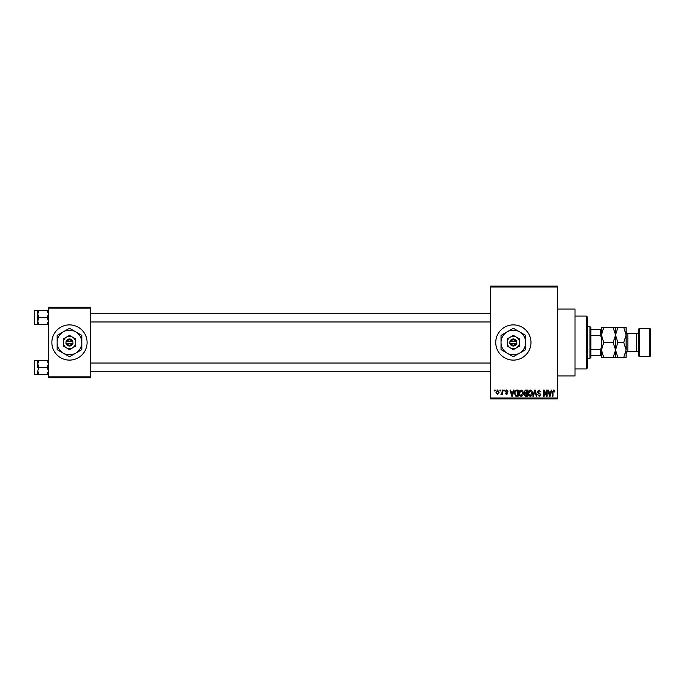 <?xml version="1.0" encoding="UTF-8"?>
<svg xmlns="http://www.w3.org/2000/svg" width="685" height="685" viewBox="0 0 685 685"><rect width="100%" height="100%" fill="white"/><g stroke="black" fill="none" stroke-linecap="round" stroke-linejoin="round"><path stroke-width="1.03" d="M513.356 324.887A17.613 17.613 0 0 0 495.743 342.5A17.613 17.613 0 0 0 513.356 360.113A17.613 17.613 0 0 0 530.969 342.5A17.613 17.613 0 0 0 513.356 324.887M557.393 309.029L575.006 309.029L575.006 375.971L557.393 375.971M69.476 324.887A17.613 17.613 0 0 0 51.863 342.5A17.613 17.613 0 0 0 69.476 360.113A17.613 17.613 0 0 0 87.089 342.5A17.613 17.613 0 0 0 69.476 324.887M499.904 390.938L499.904 390.056L500.47 390.056L500.47 390.938L499.904 390.938M502.148 392.385L502.148 390.056L502.713 390.056L502.713 394.543L502.148 394.543L502.148 393.824L501.48 394.62L500.949 394.38L502.148 392.385M503.749 390.938L503.749 390.056L504.314 390.056L504.314 390.938L503.749 390.938M505.196 391.426L506.549 389.979L507.91 391.418L506.506 390.621L505.753 391.315L507.833 393.344L506.575 394.62L505.273 393.344L506.549 393.978L507.277 393.438L505.196 391.426M513.005 391.897L513.493 390.056L514.075 390.056L512.371 396.221L511.781 396.221L510 390.056L510.582 390.056L511.07 391.897L513.005 391.897M521.122 389.979L522.732 390.947L523.289 393.062C523.409 394.808 522.689 395.887 521.122 396.307C519.59 395.904 518.87 394.843 518.965 393.139L519.521 390.921L521.122 389.979M530.336 389.979L531.945 390.947L532.493 393.062C532.613 394.808 531.894 395.887 530.327 396.307C528.794 395.904 528.075 394.843 528.169 393.139L528.726 390.921L530.336 389.979M553.703 389.979L554.576 390.416L554.91 391.897L554.353 391.983L553.677 390.698L553.069 391.161L552.992 396.221L552.427 396.221L552.427 392.043L553.703 389.979M490.46 397.985L557.393 397.985L557.393 398.867L490.46 398.867L490.46 286.133L557.393 286.133L557.393 287.015L490.46 287.015M557.393 397.985L557.393 287.015M550.8 391.897L551.279 390.056L551.87 390.056L550.166 396.221L549.576 396.221L547.786 390.056L548.377 390.056L548.856 391.897L550.8 391.897M546.587 394.997L546.587 390.056L547.144 390.056L547.144 396.221L546.544 396.221L544.181 391.281L544.181 396.221L543.625 396.221L543.625 390.056L544.224 390.056L546.587 394.997M537.374 391.769L539.121 389.979L540.979 392.06L539.078 390.698L537.939 391.751L540.825 394.611L539.223 396.307L537.537 394.466L539.206 395.579L540.26 394.594L540.088 393.969L538.23 393.233L537.374 391.769M532.87 396.221L534.625 390.056L535.173 390.056L536.835 396.221L536.261 396.221L534.934 390.775L533.452 396.221L532.87 396.221M523.931 391.871L525.635 390.056L527.373 390.056L527.373 396.221L525.626 396.221L524.085 394.671L524.693 393.378L523.931 391.871M514.401 393.173C514.255 391.418 514.957 390.382 516.516 390.056L518.16 390.056L518.16 396.221L515.702 396.11L514.401 393.173M495.983 392.351L497.55 389.979L499.108 392.3L497.55 394.62L495.983 392.351M494.621 390.938L494.621 390.056L495.187 390.056L495.187 390.938L494.621 390.938M48.344 307.274L90.617 307.274L90.617 308.156L48.344 308.156L48.344 307.274M90.617 376.844L90.617 377.726L48.344 377.726L48.344 376.844L90.617 376.844L90.617 308.156M48.344 376.844L48.344 308.156M550.089 394.414L550.612 392.625L549.045 392.625L549.832 395.579L550.089 394.414M530.327 395.579L531.937 393.053L530.336 390.698L528.734 393.156L528.966 394.551L530.327 395.579M526.808 395.502L526.808 393.661L525.172 393.721L524.65 394.569L526.808 395.502M526.808 392.942L526.808 390.775L525.044 390.861L524.487 391.863L525.703 392.942L526.808 392.942M521.114 395.579L522.723 393.053L521.131 390.698L519.521 393.156L519.761 394.551L521.114 395.579M517.603 395.502L517.603 390.775L516.593 390.775L515.18 391.674L514.957 393.181L515.814 395.382L517.603 395.502M512.294 394.414L512.817 392.625L511.258 392.625L512.038 395.579L512.294 394.414M497.558 393.978L498.543 392.3L497.533 390.621L496.548 392.3L497.558 393.978M586.454 368.924L586.454 316.076L587.336 316.958L587.336 368.042L586.454 368.924L575.006 368.924M586.454 316.076L575.006 316.076M37.769 363.898L37.769 367.425L37.769 363.898L38.865 360.378L37.769 360.378L37.769 363.898L38.865 367.425L47.248 367.425L48.344 370.945L47.248 374.472L38.865 374.472L37.769 370.945L38.865 367.425M34.781 374.472L34.25 373.942L34.25 360.909L34.781 360.378L34.781 374.472L38.865 374.472M48.344 360.378L47.248 360.378L48.344 363.898L47.248 367.425M47.248 360.378L38.865 360.378M47.248 374.472L48.344 374.472M37.769 370.945L37.769 374.472M589.982 326.651L590.864 327.524L590.864 357.476L589.982 358.349L589.982 326.651L587.336 326.651M590.864 329.288L601.43 329.288M590.864 349.547L600.548 349.547L601.43 347.406M601.43 337.594L600.548 335.453L600.548 329.288M590.864 335.453L600.548 335.453M601.43 355.712L600.548 355.712L600.548 349.547M590.864 355.712L600.548 355.712M48.344 310.528L47.248 310.528L48.344 314.055L47.248 317.575L48.344 321.102L47.248 324.621L38.865 324.621L37.769 321.102L37.769 314.055L38.865 310.528L37.769 310.528L37.769 321.102L38.865 317.575L37.769 314.055M37.769 310.528L34.781 310.528L34.781 324.621L34.25 324.091L34.25 312.291M47.248 310.528L38.865 310.528M47.248 317.575L38.865 317.575M47.248 324.621L48.344 324.621M37.769 321.102L37.769 324.621L38.865 324.621M638.42 355.712L638.42 329.288L639.302 328.406L639.302 356.594L638.42 355.712M649.868 328.406L650.75 329.288L650.75 355.712L649.868 356.594L649.868 328.406L639.302 328.406M638.42 331.934A1.764 1.764 0 0 1 636.656 333.689L627.854 333.689A1.764 1.764 0 0 1 626.09 331.934M638.42 353.066A1.764 1.764 0 0 0 636.656 351.311L627.854 351.311A1.764 1.764 0 0 0 626.09 353.066L626.09 357.476L617.836 357.476L615.524 349.984L613.203 357.476L603.75 357.476L601.43 349.984L603.75 342.5L601.43 335.016L603.75 327.524L601.43 327.524L601.43 357.476L603.75 357.476M649.868 356.594L639.302 356.594M615.524 327.524L615.524 335.016L617.836 327.524L613.203 327.524L615.524 335.016L613.203 342.5L603.75 342.5M613.203 327.524L603.75 327.524M613.203 342.5L615.524 349.984L615.524 357.476L617.836 357.476M613.203 357.476L615.524 357.476M615.524 335.016L615.524 349.984L617.836 342.5L615.524 335.016M626.09 349.984L623.77 342.5L626.09 335.016L623.77 327.524L626.09 327.524L626.09 349.984L623.77 357.476M623.77 342.5L617.836 342.5M623.77 327.524L617.836 327.524M510.864 343.382L516.884 343.382L516.773 341.618A3.519 3.519 0 0 0 509.948 341.618L509.837 343.382L510.864 343.382A2.646 2.646 0 0 0 515.848 343.382M509.948 343.382A3.519 3.519 0 0 0 516.773 343.382M519.521 338.938L513.356 335.385L507.191 338.938L507.191 346.062L513.356 349.615L519.521 346.062L519.521 338.938M513.356 335.385L507.191 338.938L507.191 342.5A6.165 6.165 0 0 0 510.274 347.843L513.356 349.615L516.439 347.843A6.165 6.165 0 0 0 516.439 337.157A6.165 6.165 0 0 0 507.191 342.5M517.92 346.987L519.521 346.062M519.521 353.177A12.33 12.33 0 0 0 519.521 331.823A12.33 12.33 0 0 0 501.026 342.5A12.33 12.33 0 0 0 519.521 353.177L525.686 349.615L525.686 335.385L513.356 328.261L501.026 335.385L501.026 349.615L513.356 356.739L519.521 353.177M510.274 347.843A6.165 6.165 0 0 0 516.439 347.843M516.773 341.618L509.948 341.618M515.848 341.618A2.646 2.646 0 0 0 510.864 341.618M66.984 343.382L73.004 343.382L72.893 341.618A3.519 3.519 0 0 0 66.068 341.618L65.957 343.382L66.984 343.382A2.646 2.646 0 0 0 71.968 343.382M66.068 343.382A3.519 3.519 0 0 0 72.893 343.382M75.641 338.938L69.476 335.385L63.311 338.938L63.311 346.062L69.476 349.615L75.641 346.062L75.641 338.938M69.476 335.385L63.311 338.938L63.311 342.5A6.165 6.165 0 0 0 66.394 347.843L69.476 349.615L72.559 347.843A6.165 6.165 0 0 0 72.559 337.157A6.165 6.165 0 0 0 63.311 342.5M74.04 346.987L75.641 346.062M75.641 353.177A12.33 12.33 0 0 0 75.641 331.823A12.33 12.33 0 0 0 57.146 342.5A12.33 12.33 0 0 0 75.641 353.177L81.806 349.615L81.806 335.385L69.476 328.261L57.146 335.385L57.146 349.615L69.476 356.739L75.641 353.177M66.394 347.843A6.165 6.165 0 0 0 72.559 347.843M72.893 341.618L66.068 341.618M71.968 341.618A2.646 2.646 0 0 0 66.984 341.618M636.656 351.311L636.656 333.689M627.854 333.689L627.854 351.311M34.781 360.378L37.769 360.378M490.46 371.827L90.617 371.827M490.46 363.024L90.617 363.024M90.617 313.173L490.46 313.173M90.617 321.976L490.46 321.976M589.982 358.349L587.336 358.349M34.781 324.621L37.769 324.621M34.781 310.528L34.25 311.058L34.781 310.528"/></g></svg>
